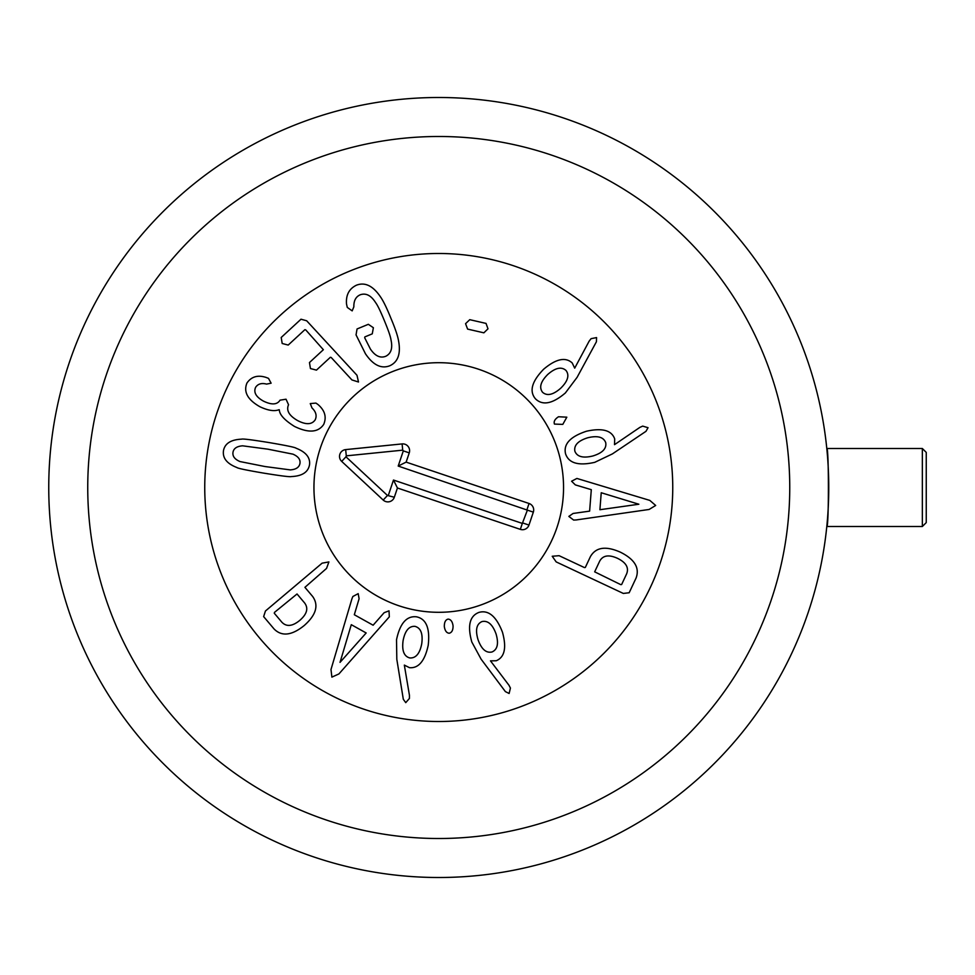 <?xml version="1.0" encoding="UTF-8"?>
<svg xmlns="http://www.w3.org/2000/svg" width="975" height="975" viewBox="0 0 975 975"><rect width="100%" height="100%" fill="white"/><g stroke="black" fill="none" stroke-linecap="round" stroke-linejoin="round"><path stroke-width="1.46" d="M565.987 370.451C561.466 366.454 555.421 367.758 547.828 374.388C540.662 381.505 538.907 387.477 542.563 392.279C547.072 396.24 553.13 394.887 560.722 388.221C567.889 381.14 569.644 375.217 565.987 370.451M577.09 377.337L565.366 392.962C552.581 403.833 542.624 405.795 535.494 398.86C529.059 391.316 531.789 381.432 543.672 369.196C555.982 358.837 565.5 356.765 572.215 362.968L574.702 368.148L589.144 341.153L591.094 338.666L596.566 337.582L596.42 341.75L577.09 377.337M566.828 417.178L562.794 424.393L554.458 424.088C553.52 421.553 554.872 419.104 558.529 416.752L566.828 417.178M638.857 504.233L601.234 492.741L599.905 509.718L638.857 504.233M576.201 519.943L573.641 520.065L568.839 516.409L573.093 513.459L589.619 511.132L591.301 489.669L575.323 484.892L571.594 481.223L576.895 478.445L649.825 500.407L655.675 505.464L649.118 509.462L576.201 519.943M492.022 651.97C497.53 649.545 498.871 643.5 496.019 633.835C492.533 624.353 487.841 620.271 481.955 621.587C476.47 624.037 475.178 630.094 478.067 639.771C481.516 649.24 486.159 653.311 492.022 651.97M481.126 659.197L471.815 642.013C467.281 625.865 469.645 615.993 478.92 612.41C488.463 609.716 496.312 616.31 502.466 632.214C506.744 647.729 504.66 657.247 496.214 660.757L490.474 660.855L508.974 685.254L510.425 688.057L509.121 693.481L505.391 691.616L481.126 659.197M449.207 633.238C446.587 633.007 444.953 630.776 444.32 626.559C444.283 622.208 445.538 619.734 448.086 619.113C450.791 619.32 452.437 621.562 453.058 625.865C453.119 630.13 451.839 632.592 449.207 633.238M340.031 662.366L366.173 632.97L351.293 624.682L340.031 662.366M351.914 598.869L352.865 596.493L358.191 593.653L359.092 598.747L354.315 614.737L373.12 625.219L384.126 612.702L389.013 610.837L389.33 616.822L338.922 673.932L331.89 677.125L330.988 669.508L351.914 598.869M297.034 593.982L274.511 612.361L274.267 613.214L281.824 622.16C286.431 627.01 292.427 626.413 299.812 620.356C307.015 614.092 308.612 608.278 304.59 602.928L297.034 593.982M265.444 611.008L322.116 563.16L328.904 561.929L326.552 568.413L304.919 587.328L312.634 596.456C318.947 605.304 316.144 614.993 304.188 625.548C291.781 635.566 281.751 636.712 274.097 628.997L263.64 616.614L265.444 611.008M409.805 657.942C415.825 658.344 419.811 653.603 421.748 643.719C423.053 633.701 420.798 627.912 414.96 626.352C408.976 625.987 405.015 630.752 403.089 640.672C401.761 650.654 404.003 656.419 409.805 657.942M396.813 659.307L396.52 639.758C399.969 623.354 406.636 615.7 416.52 616.822C426.233 618.845 430.133 628.327 428.22 645.267C424.82 661.001 418.567 668.472 409.463 667.68L404.332 665.096L409.439 695.297L409.415 698.441L405.746 702.658L403.309 699.27L396.813 659.307M594.665 571.837L620.758 584.634L621.636 584.513L626.608 573.909C629.107 567.694 626.06 562.502 617.467 558.309C608.766 554.373 602.818 555.36 599.637 561.247L594.665 571.837M623.317 593.434L556.177 561.905L552.228 556.262L559.102 555.689L584.452 567.584L585.317 567.45L590.399 556.64C595.798 547.207 605.78 545.707 620.356 552.167C634.64 559.26 639.868 567.901 636.053 578.077L629.168 592.751L623.317 593.434M605.719 442.662C603.574 437.032 597.602 435.386 587.803 437.751C578.163 440.749 573.836 445.222 574.86 451.169C577.017 456.763 583.013 458.372 592.824 455.983C602.452 453.022 606.755 448.585 605.719 442.662M612.385 453.911L594.75 462.333C578.382 466.038 568.657 463.174 565.537 453.728C563.331 444.064 570.326 436.556 586.523 431.218C602.233 427.745 611.63 430.304 614.701 438.921L614.506 444.661L639.819 427.416L642.683 426.112L648.046 427.696L645.986 431.316L612.385 453.911M487.987 328.819L483.868 332.828L467.598 329.099L465.562 323.676L469.755 319.678L486.038 323.408L487.987 328.819M390.853 318.118C395.082 328.124 397.629 335.607 398.507 340.555C400.993 353.645 398.056 362.054 389.707 365.796C381.188 369.05 373.096 365.04 365.442 353.767L356.046 334.876L357.057 328.965L368.343 324.309L373.376 327.722L372.267 333.84L364.857 336.911L364.687 337.777L370.403 349.05C375.168 356.033 380.299 358.434 385.771 356.265C391.085 353.596 392.827 348.16 390.999 339.934C390.561 336.655 388.367 330.269 384.418 320.775C380.518 311.257 377.569 305.175 375.57 302.555C371.073 295.462 366.015 292.853 360.384 294.73C355.887 296.583 353.718 300.617 353.852 306.82L352.17 310.879L347.283 307.405L346.527 304.078C345.796 295.023 349.111 288.734 356.448 285.2C364.979 281.909 372.998 285.809 380.494 296.887C383.346 300.983 386.795 308.063 390.853 318.118M306.674 320.775L356.984 375.278L358.508 382.005L351.938 379.945L331.159 357.447L330.354 357.289L316.461 370.122L310.44 368.55L309.465 362.542L323.359 349.708L305.723 329.891L304.87 329.684L288.21 345.065L282.189 343.492L281.202 337.484L300.995 319.215L306.674 320.775M315.912 403.089L317.813 404.381C324.833 410.292 326.808 416.959 323.724 424.369C318.24 432.559 308.49 433.229 294.462 426.416C284.529 420.176 279.472 414.643 279.313 409.817L279.094 409.695C274.389 411.548 267.979 410.548 259.874 406.721C247.589 399.726 243.287 391.804 246.98 382.98C251.416 376.618 257.766 374.766 266.041 377.41L268.503 378.361L271.111 383.199L266.541 384.101C261.58 382.797 257.936 383.87 255.608 387.331C253.402 392.364 256.011 396.959 263.445 401.115C271.684 405.1 277.205 404.783 280.032 400.164L286.028 399.214L288.539 404.735C286.053 410.402 289.1 415.691 297.68 420.615C306.077 424.929 311.915 424.661 315.205 419.798C317.046 415.74 315.985 411.791 312 407.952L310.257 403.577L315.912 403.089M267.869 449.17L242.617 445.819C236.876 446.27 233.671 448.427 233.001 452.266C232.379 456.202 234.707 459.31 240.008 461.565L264.993 466.538L290.331 469.901C296.071 469.475 299.276 467.293 299.959 463.369C300.568 459.518 298.228 456.446 292.939 454.155L267.869 449.17M268.966 442.553C286.26 445.49 295.303 447.379 296.083 448.207C306.028 452.095 310.501 457.677 309.489 464.953C308.088 472.241 302.055 476.117 291.379 476.556C290.379 477.092 281.214 475.958 263.896 473.155C246.687 470.23 237.681 468.353 236.864 467.513C226.907 463.649 222.446 458.043 223.47 450.694C224.859 443.479 230.892 439.64 241.568 439.164C242.604 438.64 251.733 439.774 268.966 442.553M672.75 487.5A234 234 0 0 1 321.75 690.154A234 234 0 0 1 321.75 284.846A234 234 0 0 1 672.75 487.5M313.95 487.5A124.8 124.8 0 0 1 501.15 379.421A124.8 124.8 0 0 1 501.15 595.579A124.8 124.8 0 0 1 313.95 487.5M388.379 495.239L393.486 480.053L522.332 523.417L527.39 510.132L398.202 466.062L403.309 450.877L402.724 450.158L346.283 455.849L345.967 456.8L387.477 495.471L394.327 497.238A6.825 6.825 0 0 1 383.199 500.053L341.689 461.394A6.825 6.825 0 0 1 345.662 449.609L402.102 443.918A6.825 6.825 0 0 1 409.256 452.875L406.136 462.126L529.047 503.49A6.825 6.825 0 0 1 533.337 512.131L528.974 525.074A6.825 6.825 0 0 1 520.333 529.364L397.434 488L394.327 497.238M397.434 488L393.486 480.053M406.136 462.126L398.202 466.062M398.933 605.78A124.8 124.8 0 0 1 356.228 393.876A124.8 124.8 0 0 1 561.088 462.845A124.8 124.8 0 0 1 398.933 605.78M922.35 526.5L926.25 522.6L926.25 452.4L922.35 448.5L922.35 526.5L826.8 526.5C828.921 528.889 828.921 446.111 826.8 448.5C828.921 446.111 828.921 528.889 826.8 526.5M828.75 487.5A390 390 0 0 0 438.75 97.5A390 390 0 0 0 48.75 487.5A390 390 0 0 0 438.75 877.5A390 390 0 0 0 828.75 487.5M789.75 487.5A351 351 0 0 1 263.25 791.481A351 351 0 0 1 263.25 183.519A351 351 0 0 1 789.75 487.5M520.333 529.364L522.332 523.417M528.974 525.074L523.039 523.075M533.337 512.131L527.39 510.132M529.047 503.49L527.036 509.438M409.256 452.875L403.309 450.877M402.102 443.918L402.724 450.158M345.662 449.609L346.283 455.849M341.689 461.394L345.967 456.8M383.199 500.053L387.477 495.471M826.8 448.5L922.35 448.5"/></g></svg>
